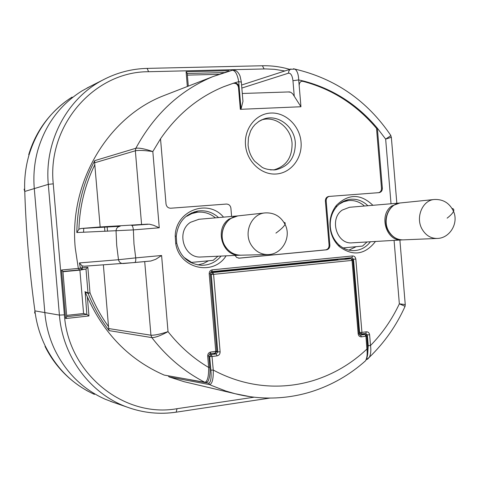 <?xml version="1.0" encoding="UTF-8"?>
<svg xmlns="http://www.w3.org/2000/svg" width="479" height="479" viewBox="0 0 479 479"><rect width="100%" height="100%" fill="white"/><g stroke="black" fill="none" stroke-linecap="round" stroke-linejoin="round"><path stroke-width="0.72" d="M183.9 257.343L191.594 262.408L213.149 260.348L217.951 256.217M215.418 217.849C210.012 213.377 203.904 211.514 197.097 212.263L191.744 213.622L186.816 216.239M197.097 212.263L191.319 213.035M190.552 262.414L191.594 262.408M198.929 219.28L190.576 222.268C175.697 231.525 183.936 258.546 201.084 256.989L201.419 256.972M240.368 255.187L240.009 255.205C222.4 256.816 213.909 228.645 229.19 219.023L237.77 215.915M343.168 247.918L362.549 246.08L367.022 241.961M364.447 206.018C359.711 201.833 354.358 200.03 348.395 200.599L343.623 201.773L339.222 204.138M399.151 203.078L349.508 207.281L342.305 210.053C328.971 218.789 336.677 244.524 352.047 242.841L401.785 239.925C386.164 241.656 378.296 214.969 391.834 205.934L399.737 203.036M402.372 239.883L401.785 239.925M303.674 81.065L298.71 79.927C298.477 74.353 297.219 70.748 294.932 69.108L290.31 69.281L288.873 70.904L288.46 73.191C290.795 72.994 292.292 75.496 292.956 80.706L298.71 79.927L299.165 85.424L299.417 83.478L300.429 81.915L301.656 81.161L303.704 81.071C332.893 88.801 357.448 104.512 377.362 128.21L385.655 139.108L390.9 135.587C367.267 100.722 335.276 78.562 294.932 69.108L293.471 68.731M390.475 134.946L391.349 137.305L385.655 139.108L391.026 203.767M301.285 81.322L302.944 81.34C332.103 89.052 356.627 104.739 376.524 128.402L377.362 128.21L382.35 188.163C382.356 190.648 381.296 192.139 379.17 192.636L328.696 196.456C326.492 196.971 325.391 198.498 325.391 201.03L329.079 245.194C329.067 247.823 327.905 249.379 325.594 249.864L238.62 258.181M235.069 255.433L236.626 257.457L239.261 258.169L326.385 249.84C328.696 249.355 329.857 247.799 329.869 245.164L326.175 200.935C326.175 198.402 327.277 196.875 329.486 196.36M231.597 216.448L230.908 208.221C230.429 205.533 228.92 204.144 226.381 204.06L170.746 208.221C168.093 208.137 166.518 206.724 166.021 203.964L160.525 138.814C177.236 114.523 198.3 97.153 223.729 86.699L233.71 83.112C236.656 82.687 238.476 84.065 239.177 87.25L238.5 87.537C237.8 84.334 235.973 82.951 233.01 83.388L223.394 86.837M226.076 255.846C213.311 276.509 179.386 268.695 175.715 243.5L175.224 236.015C175.548 210.562 208.143 198.348 223.519 217.149M375.488 241.464C365.046 254.786 353.023 256.516 339.419 246.655C333.959 241.476 330.827 234.902 330.037 226.926C329.486 218.64 331.63 211.431 336.462 205.305C348.52 193.6 360.669 193.6 372.901 205.299M208.808 355.735L207.688 356.071C207.712 353.849 208.742 352.496 210.772 352.011L210.275 353.688M209.766 367.1L208.652 367.459C193.229 358.322 179.685 346.389 168.027 331.648L161.597 255.499L135.731 257.876L133.97 243.943L133.366 229.902C133.054 227.136 132.473 225.645 131.641 225.423L149.358 224.184L153.573 225.28L159.262 227.788L152.825 151.55C144.61 150.382 138.784 150.131 135.353 150.789L94.632 162.794L94.716 160.663C83.184 182.858 77.221 206.814 76.826 232.537L133.366 229.902L159.262 227.788M361.435 333.971L365.818 333.408L366.345 331.815L361.932 332.39L355.819 259.061C355.466 257.013 354.364 255.978 352.52 255.948L212.269 269.839C210.245 270.258 209.227 271.575 209.203 273.784L215.736 351.37L216.837 351.041M394.073 240.38L399.348 303.836L405.072 306.321L405.246 304.572L399.348 303.836C391.984 319.481 382.374 333.378 370.512 345.527L368.231 345.622L367.339 334.929L365.776 333.414M391.331 137.096L396.834 203.27M299.165 85.424L300.95 106.745L240.326 109.326L238.5 87.537M288.31 91.956L290.711 92.243L292.729 93.854L300.95 106.745L240.326 109.326M378.673 192.678C380.595 192.037 381.535 190.57 381.5 188.271L376.524 128.402M399.887 240.039L405.258 304.704M366.13 334.809L369.626 334.827L370.512 345.527C371.183 350.305 370.8 354.215 369.351 357.256C384.439 342.689 396.349 325.708 405.072 306.321L404.785 306.955M366.07 359.903L369.351 357.256L367.465 359.286M207.688 356.071L208.652 367.459C208.76 376.404 207.521 381.356 204.934 382.314L164.195 375.087L204.934 382.314C184.439 371.794 166.746 356.897 151.849 337.611C155.304 337.641 160.699 335.659 168.027 331.648C160.136 334.204 154.442 335.39 150.939 335.21L144.712 261.594M150.771 261.025L155.711 259.325L161.597 255.499M150.861 261.019L134.809 262.516C135.581 262.145 135.886 260.6 135.731 257.876L118.493 259.72L116.696 245.344L116.05 230.86C116.271 228.232 117.624 226.705 120.121 226.28L80.933 228.489L78.903 229.249L76.826 232.537M120.121 226.28L80.933 228.489L100.159 226.962L147.748 224.136M160.525 138.814L152.825 151.55C144.915 148.849 139.257 147.754 135.85 148.262C154.34 114.206 180.05 90.303 212.981 76.568L227.585 71.515M241.332 82.095L238.71 81.646C237.386 74.323 235.291 70.515 232.417 70.221L231.968 70.335M221.112 256.073C215.933 262.145 209.461 265.222 201.689 265.3C188.546 264.157 180.224 256.756 176.709 243.087L176.266 236.297C177.943 222.286 185.223 213.85 198.096 210.994C205.814 210.042 212.634 212.239 218.562 217.58M370.447 241.763C366.04 247.409 360.453 250.367 353.7 250.631C348.179 250.649 343.221 248.697 338.827 244.769C333.875 240.069 331.037 234.105 330.318 226.872C329.821 219.352 331.761 212.814 336.144 207.251C339.934 202.743 344.563 200.102 350.035 199.33C356.753 198.635 362.705 200.761 367.872 205.725M287.4 264.504L287.364 264.097M164.195 375.087C129.546 359.963 103.931 333.881 87.346 296.848L85.172 292.202L88.1 293.423L88.01 292.95L90.004 292.825L88.1 293.423C93.483 306.925 100.488 319.325 109.122 330.618L151.849 337.611L150.939 335.21L108.673 328.552L109.122 330.618M84.136 266.234L82.011 265.833L79.406 262.935L80.436 268.126L82.412 267.767L82.16 269.396L80.436 268.126L78.346 268.545L75.239 247.936C68.862 182.122 108.068 117.253 163.453 95.77L167.884 94.052M242.727 98.674L242.955 101.398L241.009 109.092L239.177 87.274M103.374 264.905L108.673 328.552M79.406 262.935L118.493 259.72C119.109 262.175 120.636 263.45 123.061 263.546L150.993 261.001M100.159 226.962L94.632 162.794M228.962 71.126L228.926 70.688L228.417 71.275M187.337 86.507L186.091 71.736L187.235 73.431M65.653 318.541L88.968 315.948L86.855 314.44L66.767 316.661L65.653 318.541L61.528 269.994L62.917 271.467L79.652 269.887L78.346 268.545M66.659 315.38L83.58 313.517L86.855 314.44L85.172 292.202M261.229 120.067C275.054 115.194 291.178 127.606 292.07 143.455C292.22 157.651 286.035 166.494 273.509 169.985M82.011 265.833L82.412 267.767L87.831 267.258L85.98 269.036L79.897 270.138L83.58 313.517M114.044 402.588L105.027 399.157C82.592 389.044 65.767 372.423 54.546 349.281C49.205 337.779 45.978 325.612 44.852 312.781L34.272 188.427C33.213 175.577 34.338 163.01 37.661 150.729C45.242 124.672 60.007 104.733 81.963 90.92L90.507 86.262M187.373 75.125L218.867 74.311M62.953 271.737L79.897 270.138M344.102 258.444L347.754 258.672M347.053 200.749L345.353 200.509M348.904 250.134L356.214 246.685M208.491 260.792L203.401 263.516L197.845 264.935M194.336 211.856L198.144 212.149M363.178 362.848L365.567 360.759C367.094 357.789 367.543 353.891 366.914 349.065C351.586 363.579 333.971 373.991 314.068 380.32C301.219 384.308 287.987 386.242 274.383 386.116C253.211 385.829 232.842 380.482 213.275 370.075C213.442 378.955 212.233 383.805 209.652 384.619L169.165 376.943L184.193 381.721L169.165 376.943L168.237 375.871M184.367 381.769L188.624 382.769M217.059 355.855L216.257 353.921L217.777 351.903L220.112 351.814C220.095 354.023 219.077 355.37 217.059 355.855L212.017 356.52L211.221 354.58L209.473 354.077M210.395 274.473L213.592 274.353L212.796 272.545L211.269 274.509L217.777 351.903L216.783 351.688M366.77 336.013L361.459 336.857C359.615 336.893 358.52 335.887 358.166 333.839L352.041 260.402L352.885 260.295L358.999 333.576M367.734 348.796L366.914 349.065L365.944 336.27L364.98 334.468L359.184 333.791M169.117 376.919L168.201 375.865M250.146 396.678L234.985 393.69L225.807 391.02L211.419 385.433L209.652 384.619L208.664 383.2C210.79 382.404 211.538 378.057 210.904 370.153L213.269 370.069M211.311 271.761L215.143 271.719L337.94 259.456M72.125 97.087C51.265 110.26 36.907 129.528 29.045 154.891C25.579 166.902 24.148 179.086 24.758 191.456L24.082 189.205M94.441 394.385C73.059 384.703 56.69 368.632 45.325 346.173C39.883 334.947 36.416 323.181 34.925 310.877L34.626 313.086M83.58 232.249L83.699 228.333M107.518 231.225L107.158 227.01M104.895 231.333L104.542 227.16M303.704 81.071L302.944 81.34M210.772 352.011L215.736 351.37L215.358 353.029L216.843 351.125L210.323 273.635L209.203 273.784M369.626 334.827C369.273 332.791 368.177 331.785 366.345 331.815M211.772 271.635L212.269 269.839M351.897 257.666L211.82 271.629L351.897 257.666L352.52 255.948M351.957 257.66L353.49 259.223L355.819 259.061M210.317 273.605L210.323 273.635C210.922 271.827 211.419 271.156 211.814 271.629M358.903 332.408L359.597 332.486L360.915 334.001L361.406 333.983L361.932 332.39L359.597 332.486L353.49 259.223L352.436 259.235M210.425 353.664L215.358 353.029L210.401 353.676C209.706 353.586 209.179 354.298 208.82 355.819L209.778 367.195C209.64 367.333 210.994 374.099 208.257 380.949C206.796 382.368 205.814 382.871 205.317 382.452M292.956 80.706L294.238 96.087M245.499 145.011C246.775 161.537 261.294 175.116 276.12 174.003C290.969 173.135 302.5 158.172 301.046 142.071C299.806 125.965 285.885 112.337 271.018 113.038C256.127 113.499 244.003 128.498 245.499 145.011M382.35 188.163L381.5 188.271M368.231 345.622L367.716 353.616M141.586 224.561L135.353 150.789L135.85 148.262L94.716 160.663M233.71 83.112L238.71 81.646L239.177 87.25M239.261 258.169L238.662 258.181M326.385 249.84L325.594 249.864M329.869 245.164L329.079 245.194M326.175 200.935L325.391 201.03M254.193 397.187L177.038 408.701C124.091 418.239 68.204 373.865 64.384 314.823L53.253 183.834C47.032 124.917 94.698 71.395 148.598 71.724L265.6 68.916L274.515 69.323L284.807 70.976M88.968 315.948L87.346 296.848M61.528 269.994L78.317 268.42M228.926 70.688L186.091 71.736M288.46 73.191L241.835 88.058M233.01 83.388L233.686 83.118M270.342 169.883L275.73 169.782C288.885 166.542 295.417 157.519 295.327 142.712C294.417 126.294 277.431 113.619 263.3 119.199L258.504 121.63M108.613 326.732C101.057 316.32 94.848 305.015 90.004 292.825L87.831 267.258M83.945 266.246L134.779 262.522M78.903 229.249C79.694 206.281 85.017 184.732 94.878 164.608M148.598 71.724L147.143 68.389M53.253 183.834L48.301 184.367C44.236 141.227 67.204 98.446 102.895 79.981L87.034 88.022M262.39 65.755L264.115 68.94M176.17 412.174L177.038 408.701M64.384 314.823L59.414 315.098L48.301 184.367L24.758 191.456C26.058 231.411 29.447 271.216 34.925 310.877L59.414 315.098C62.617 356.903 90.663 394.109 127.3 407.174C143.371 412.976 159.735 414.634 176.392 412.144L269.928 398.073M176.092 412.156C159.537 414.604 143.269 412.946 127.3 407.174L110.398 401.324M224.022 72.58L187.241 73.503M84.921 291.681L88.01 292.95L85.98 269.036L79.652 269.887M337.935 259.402L334.043 259.444M452.056 208.443C453.703 208.766 454.2 209.736 453.535 211.353C452.691 213.227 450.553 215.496 447.129 218.161M434.327 199.498C422.274 200.156 415.101 218.005 422.352 229.609C426.023 235.53 430.944 238.482 437.111 238.452C449.655 238.404 458.912 223.322 453.535 211.353C449.553 203.066 443.153 199.114 434.327 199.498L400.456 202.94C388.876 203.581 381.973 220.508 388.924 231.495C392.451 237.111 397.175 239.901 403.096 239.871L437.111 238.452M283.921 222.31L285.209 222.903L285.065 224.376C283.975 226.537 280.933 229.447 275.928 233.111M265.031 212.916C251.331 213.814 243.158 232.878 251.349 245.194C255.415 251.373 260.899 254.499 267.791 254.571C281.814 254.804 291.897 237.35 285.065 224.376C280.61 216.233 273.934 212.413 265.031 212.916L238.332 215.843C225.256 216.706 217.454 234.716 225.256 246.338C229.13 252.17 234.357 255.121 240.931 255.187L267.791 254.571M220.112 351.814L213.592 274.353L352.041 260.402L351.089 258.702L212.796 272.545L210.568 272.461M213.269 370.075L212.017 356.52L209.652 356.61L211.221 354.58L216.257 353.921L213.371 353.286M346.976 258.672L351.221 258.696L352.885 260.289M358.166 333.839L359.005 333.665C359.681 334.965 360.058 335.426 360.148 335.055L359.789 334.953M361.459 336.857L360.495 335.055L365.291 334.462L361.226 334.007M208.664 383.2L190.271 379.853M210.904 370.153L209.652 356.61L208.862 356.376M346.694 258.672L347.233 258.456M359.693 334.905L360.148 335.055M29.045 154.891L28.716 154.651C35.709 131.539 49.217 112.972 69.227 98.943M45.325 346.173L45.014 346.377C54.612 365.633 68.916 380.577 87.938 391.217M237.41 215.945L198.593 219.304M240.009 255.205L201.084 256.989M343.946 201.108L348.395 200.599M359.016 333.773L361.406 333.983L365.884 333.408M163.453 95.77L212.981 76.568L232.417 70.221C235.584 69.683 238.129 71.616 240.051 76.029L241.314 81.831L242.955 101.398M176.266 236.297L175.224 236.015M176.709 243.087L175.715 243.5M338.827 244.769L339.419 246.655M336.144 207.251L336.462 205.305M290.957 68.982L241.584 85.04M289.657 91.908L242.29 93.483M261.863 119.768L258.965 121.325L255.079 124.492L252.84 127.157L250.613 130.893L248.433 137.665L248.08 145.017C248.673 151.208 250.882 156.627 254.714 161.273L262.109 167.309C265.474 169.225 270.018 170.051 275.73 169.782L274.204 169.949M289.717 69.383C280.862 66.791 271.838 65.581 262.648 65.749L147.352 68.383C131.737 68.754 116.924 72.616 102.895 79.981M188.301 86.136L187.211 73.179M66.779 316.793L62.923 271.377M201.198 265.288L201.689 265.3M197.611 211.071L198.096 210.994M365.291 334.462L366.776 336.102L367.74 348.892C368.123 353.616 367.399 357.568 365.567 360.759C349.856 374.812 331.965 385.074 311.895 391.541C298.531 395.756 284.754 397.923 270.563 398.049C258.624 398.121 246.763 396.666 234.985 393.69L184.187 381.727M346.826 258.66L351.221 258.696M238.332 215.843C233.56 216.346 229.441 218.765 225.974 223.1C219.999 232.129 221.951 241.584 225.022 246.11M240.931 255.187C237.303 255.457 230.405 254.002 225.16 246.332M400.456 202.94C389.116 203.479 381.643 220.011 388.499 231.147M403.096 239.871C397.151 239.931 392.349 237.135 388.697 231.483"/></g></svg>
